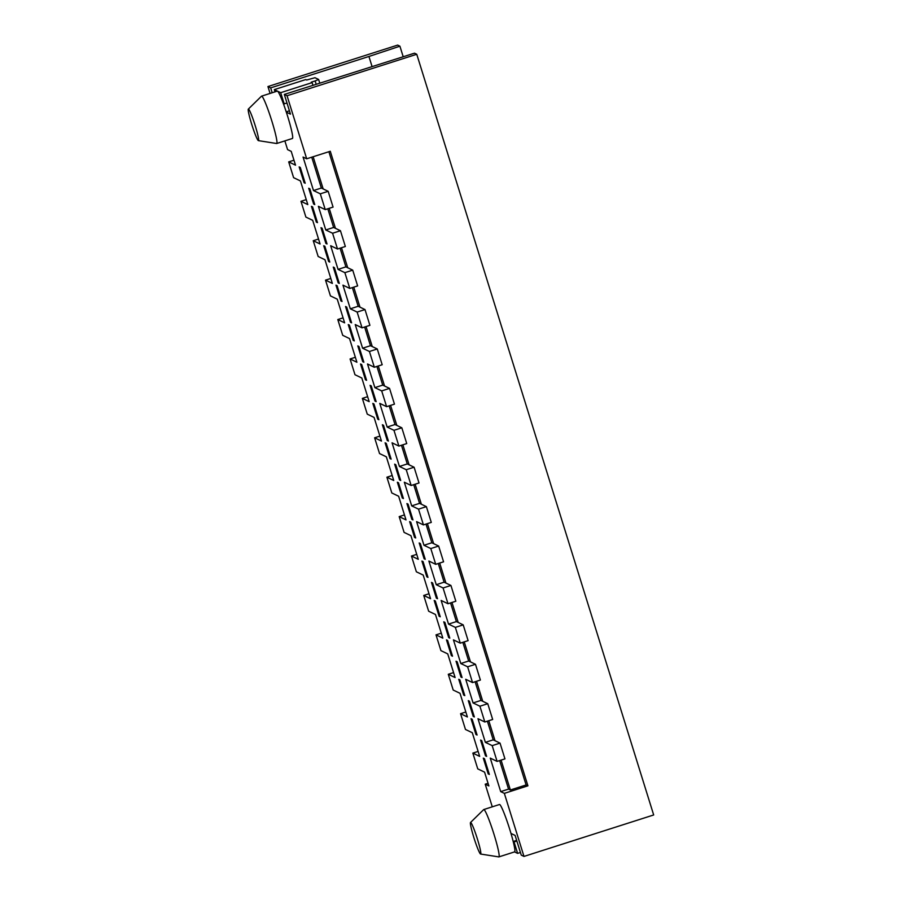 <?xml version="1.0" encoding="UTF-8"?>
<svg xmlns="http://www.w3.org/2000/svg" width="902" height="902" viewBox="0 0 902 902"><rect width="100%" height="100%" fill="white"/><g stroke="black" fill="none" stroke-linecap="round" stroke-linejoin="round"><path stroke-width="1.35" d="M458.746 679.296L459.885 679.849L464.801 695.611L463.662 695.059L458.746 679.296M311.438 206.332L312.577 206.874L317.481 222.636L316.343 222.095L311.438 206.332M360.541 363.98L361.679 364.532L366.584 380.294L365.457 379.753L360.541 363.98M492.278 806.828L485.231 784.188L488.873 785.935L484.577 772.146L477.744 768.865L472.84 753.102L479.661 756.383L472.298 732.728L465.466 729.459L460.561 713.685L467.383 716.966L460.02 693.311L453.199 690.041L448.283 674.279L455.104 677.549L447.742 653.905L440.92 650.624L436.004 634.861L442.837 638.131L435.463 614.487L428.642 611.206L423.726 595.444L430.558 598.725L423.196 575.07L416.363 571.8L411.459 556.027L418.28 559.308L410.917 535.664L404.085 532.383L399.18 516.62L406.001 519.89L398.639 496.247L391.818 492.966L386.902 477.203L393.734 480.484L386.36 456.829L379.539 453.559L374.623 437.786L381.456 441.067L374.082 417.412L367.261 414.142L362.345 398.38L369.177 401.649L361.815 378.006L354.982 374.725L350.077 358.962L356.899 362.232L349.536 338.588L342.704 335.307L337.799 319.545L344.62 322.826L337.258 299.171L330.436 295.901L325.521 280.127L332.353 283.408L324.979 259.765L318.158 256.484L313.242 240.721L320.075 243.991L312.701 220.347L305.879 217.066L300.975 201.304L307.796 204.585L300.434 180.93L293.601 177.66L288.696 161.886L295.518 165.167L291.222 151.367L287.58 149.619L284.863 140.892M270.081 93.425L267.939 86.558L397.635 45.1L399.913 46.194L403.171 56.668M485.231 784.188L488.05 783.297M500.035 743.113L492.188 745.627L497.092 761.389L504.951 758.886L500.035 743.113L493.214 739.843L485.355 742.346L492.188 745.627M499.663 760.566L508.559 789.103L500.7 791.618L490.271 758.12L497.092 761.389M341.847 300.84A12.425 1.037 162.7 0 1 340.9 300.918L342.038 301.471L337.123 285.697L335.984 285.156L340.9 300.918M464.248 641.874L470.472 661.888L475.478 664.289L480.394 680.052L472.535 682.566L465.714 679.285L473.076 702.94L480.935 700.426L487.757 703.707L492.672 719.469L484.814 721.983L477.992 718.702L485.355 742.346M487.757 703.707L479.909 706.21L484.814 721.983M366.032 326.569L372.267 346.571L370.451 345.703L364.633 327.02M313.141 156.734L323.164 188.913L328.17 191.314L333.075 207.088L325.227 209.591L318.395 206.321L325.769 229.965L332.59 233.246L337.506 249.008L330.673 245.727L338.047 269.382L344.868 272.663L349.784 288.426L342.952 285.145L350.314 308.8L357.147 312.069L362.052 327.843L355.23 324.562L362.593 348.206L369.425 351.487L374.33 367.249L367.509 363.98L374.871 387.623L381.693 390.904L386.608 406.667L394.456 404.152L389.551 388.39L381.693 390.904M370.451 345.703L362.593 348.206M473.076 702.94L479.909 706.21M451.97 602.468L458.205 622.47L463.211 624.872L468.115 640.645L460.268 643.149L453.435 639.879L460.798 663.522L468.657 661.008L462.839 642.325M460.933 676.996L456.029 661.234L457.167 661.775L462.072 677.537L460.933 676.996L461.813 676.714M326.783 243.157L325.893 243.439L327.031 243.98L322.127 228.217L320.988 227.676L325.893 243.439M276.711 143.497L292.428 138.468A24.85 2.21 -107.7 0 0 287.591 116.11A24.85 2.21 -107.7 0 0 286.329 112.152A24.85 2.21 -107.7 0 0 283.397 103.696A24.85 2.21 -107.7 0 0 277.5 91.147A24.85 2.21 -107.7 0 0 277.297 91.125L261.569 96.142A24.85 2.21 72.3 0 1 271.874 121.139A24.85 2.21 72.3 0 1 276.711 143.497A24.85 2.21 72.3 0 1 276.61 143.508L258.4 140.633A16.574 1.477 72.3 0 1 251.602 123.969A16.574 1.477 72.3 0 1 248.321 109.097A16.574 1.477 72.3 0 1 255.243 125.716A16.574 1.477 72.3 0 1 258.4 140.633M248.321 109.097L261.49 96.198A24.85 2.21 72.3 0 1 261.569 96.142M508.559 789.103L510.374 789.983L526.103 784.954L527.918 785.822L504.342 793.365L500.7 791.618M311.731 157.185L321.337 188.044L313.49 190.547L320.311 193.829L325.227 209.591M527.918 785.822L330.279 151.265L306.691 158.797L303.061 157.049L313.49 190.547M306.691 158.797L287.05 95.736L416.758 54.278L653.679 814.968L523.983 856.426L504.342 793.365M516.666 840.382L513.193 841.487A24.85 2.21 -107.7 0 0 510.983 833.425L515.11 835.41L521.255 855.119L523.983 856.426M283.397 103.696L287.061 103.211M316.174 84.247L315.148 80.932L311.213 82.195L312.126 82.623L280.68 92.68L284.243 104.102M280.68 92.68L274.309 89.614L275.009 91.857M286.329 112.152L290.467 114.137L284.322 94.428L414.48 53.184L416.758 54.278M299.16 166.915L304.075 182.678L305.203 183.23L300.298 167.456L299.16 166.915M305.011 182.599A12.425 1.037 162.7 0 1 304.075 182.678M337.799 319.545L343.076 317.854M420.332 543.534L425.248 559.296L424.109 558.755L419.193 542.981L420.332 543.534M413.736 484.667L419.554 503.361L426.375 506.631L431.291 522.393L423.433 524.908L416.611 521.627L423.974 545.282L430.806 548.551L435.711 564.325L428.89 561.044L436.252 584.699L443.074 587.969L447.99 603.731L455.837 601.228L450.932 585.466L443.074 587.969M415.145 484.216L421.369 504.229M390.589 405.393L396.824 425.406L394.997 424.526L389.179 405.844M274.309 89.614L305.755 79.568L306.669 80.007L314.978 77.707L318.62 79.455L319.759 83.097M423.974 545.282L431.832 542.767L426.003 524.085M315.148 80.932L318.62 79.455M383.508 425.293L382.369 424.741L387.274 440.514L388.412 441.055L383.508 425.293M339.051 282.574L338.171 282.856L339.31 283.397L334.405 267.635L333.266 267.082L338.171 282.856M372.267 346.571L377.273 348.973L382.189 364.746L374.33 367.249M289.429 110.822L286.227 111.848M372.019 66.387L368.929 56.465L399.913 46.194M272.19 92.748L270.668 87.877L368.929 56.465M329.207 208.317L335.443 228.33L340.449 230.732L345.353 246.494L337.506 249.008M341.486 247.734L347.721 267.747L352.727 270.149L344.868 272.663M353.764 287.152L359.988 307.154L364.994 309.566L357.147 312.069M378.31 365.975L384.545 385.988L389.551 388.39M402.867 444.81L409.091 464.812L414.097 467.213L419.013 482.987L411.154 485.49L404.333 482.22L411.695 505.864L418.528 509.145L423.433 524.908M427.413 523.634L433.648 543.647L438.654 546.048L443.57 561.811L435.711 564.325M439.691 563.051L445.926 583.053L444.1 582.185L438.282 563.502M476.527 681.292L482.75 701.305M488.794 720.709L495.029 740.711M501.072 760.115L510.374 789.983M526.103 784.954L328.869 151.705M350.314 308.8L358.173 306.285L352.355 287.603M468.657 661.008L470.472 661.888M376.901 366.426L382.719 385.109L384.545 385.988M493.214 739.843L487.384 721.16M394.997 424.526L387.15 427.041L379.776 403.386L386.608 406.667M520.431 852.469L517.613 853.371L514.05 841.938L516.869 841.036M517.613 853.371L514.546 851.894M470.517 822.5L483.686 809.601A24.85 2.21 72.3 0 1 483.776 809.545A24.85 2.21 72.3 0 1 494.07 834.53A24.85 2.21 72.3 0 1 498.907 856.889A24.85 2.21 72.3 0 1 498.806 856.9L480.597 854.036A16.574 1.477 72.3 0 1 473.798 837.372A16.574 1.477 72.3 0 1 470.517 822.5A16.574 1.477 72.3 0 1 477.44 839.119A16.574 1.477 72.3 0 1 480.597 854.036M510.983 833.425A24.85 2.21 -107.7 0 0 509.788 829.502A24.85 2.21 -107.7 0 0 499.494 804.516L483.776 809.545M382.719 385.109L374.871 387.623M288.696 161.886L293.973 160.206M351.329 321.991L350.45 322.262L351.588 322.815L346.672 307.052L345.545 306.5L350.45 322.262M498.907 856.889L514.625 851.871A24.85 2.21 -107.7 0 0 513.204 841.532L514.05 841.938M431.832 542.767L433.648 543.647M327.798 208.768L333.616 227.462L325.769 229.965M323.164 188.913L321.337 188.044M333.616 227.462L335.443 228.33M460.561 713.685L465.838 712.005M317.29 222.016A12.425 1.037 162.7 0 1 316.343 222.095M348.262 324.573L349.401 325.115L354.317 340.877L353.178 340.336L348.262 324.573M472.84 753.102L478.116 751.411M354.114 340.257A12.425 1.037 162.7 0 1 353.178 340.336M448.283 674.279L453.559 672.588M464.598 694.98A12.425 1.037 162.7 0 1 463.662 695.059M363.607 361.398L362.728 361.679L363.867 362.232L358.951 346.458L357.812 345.917L362.728 361.679M328.17 191.314L320.311 193.829M313.242 240.721L318.53 239.03M377.273 348.973L369.425 351.487M358.173 306.285L359.988 307.154M300.975 201.304L306.252 199.613M338.047 269.382L345.894 266.868L347.721 267.747M340.449 230.732L332.59 233.246M350.077 358.962L355.354 357.271M444.1 582.185L436.252 584.699M323.717 245.739L324.855 246.291L329.76 262.054L328.621 261.512L323.717 245.739M424.989 558.473L424.109 558.755M475.478 664.289L467.631 666.803L472.535 682.566M477.079 735.029L472.163 719.255L471.024 718.714L475.94 734.476L477.079 735.029M476.876 734.397A12.425 1.037 162.7 0 1 475.94 734.476M473.212 716.413L468.296 700.64L469.435 701.192L474.351 716.955L473.212 716.413L474.091 716.132M489.155 773.815A12.425 1.037 162.7 0 1 488.219 773.893L489.346 774.435L484.442 758.672L483.303 758.131L488.207 773.893M485.49 755.82L480.574 740.057L481.713 740.598L486.629 756.372L485.49 755.82L486.37 755.538M452.33 655.574A12.425 1.037 162.7 0 1 451.383 655.653L452.522 656.194L447.606 640.431L446.479 639.879L451.383 655.653M449.534 637.297L448.655 637.579L449.794 638.131L444.889 622.357L443.75 621.816L448.655 637.579M460.798 663.522L467.631 666.803M436.004 634.861L441.292 633.17M366.392 379.674A12.425 1.037 162.7 0 1 365.457 379.753M423.726 595.444L429.014 593.753M401.458 445.261L407.276 463.944L409.091 464.812M312.126 82.623L312.949 85.273M411.459 556.027L416.735 554.347M270.668 87.877L267.939 86.558M440.052 616.156A12.425 1.037 162.7 0 1 439.105 616.235L440.244 616.776L435.339 601.014L434.2 600.473L439.105 616.235M437.267 597.879L436.388 598.161L437.526 598.714L432.61 582.951L431.472 582.399L436.388 598.161M458.205 622.47L456.378 621.602L448.531 624.105L441.157 600.461L447.99 603.731M448.531 624.105L455.352 627.386L460.268 643.149M463.211 624.872L455.352 627.386M387.15 427.041L393.971 430.31L398.887 446.084L392.054 442.803L399.428 466.447L406.25 469.728L411.154 485.49M287.05 95.736L284.322 94.428M406.926 503.575L411.831 519.338L412.969 519.879L408.054 504.117L406.926 503.575M427.965 577.37L423.061 561.596L421.922 561.055L426.838 576.818L427.965 577.37M415.698 537.953L410.782 522.19L409.643 521.638L414.559 537.412L415.698 537.953M403.419 498.535L398.504 482.773L397.365 482.232L402.281 497.994L403.419 498.535M370.091 385.334L375.007 401.097L376.145 401.638L371.229 385.876L370.091 385.334M391.141 459.129L386.236 443.356L385.098 442.814L390.002 458.577L391.141 459.129M395.786 464.699L400.691 480.473L399.552 479.92L394.648 464.158L395.786 464.699M378.863 419.712L373.958 403.949L372.819 403.397L377.724 419.159L378.863 419.712M309.848 188.8L314.764 204.574L313.625 204.021L308.709 188.259L309.848 188.8M396.824 425.406L401.83 427.807L393.971 430.31M475.117 681.743L480.935 700.426M427.773 576.739A12.425 1.037 162.7 0 1 426.838 576.818M445.926 583.053L450.932 585.466M364.994 309.566L369.91 325.329L362.052 327.843M352.727 270.149L357.632 285.911L349.784 288.426M411.695 505.864L419.554 503.361M438.654 546.048L430.806 548.551M426.375 506.631L418.528 509.145M399.18 516.62L404.457 514.929M415.495 537.321A12.425 1.037 162.7 0 1 414.559 537.412M329.568 261.422A12.425 1.037 162.7 0 1 328.621 261.512M412.71 519.056L411.831 519.338M403.228 497.915A12.425 1.037 162.7 0 1 402.281 497.994M400.432 479.638L399.552 479.92M414.097 467.213L406.25 469.728M456.378 621.602L450.56 602.919M407.276 463.944L399.428 466.447M325.521 280.127L330.797 278.447M340.077 248.185L345.894 266.868M386.902 477.203L392.178 475.512M390.949 458.498A12.425 1.037 162.7 0 1 390.002 458.577M314.505 203.739L313.625 204.021M388.153 440.232L387.274 440.514M401.83 427.807L406.734 443.57L398.887 446.084M362.345 398.38L367.633 396.688M374.623 437.786L379.911 436.106M378.671 419.08A12.425 1.037 162.7 0 1 377.724 419.159M375.886 400.815L375.007 401.097"/></g></svg>

